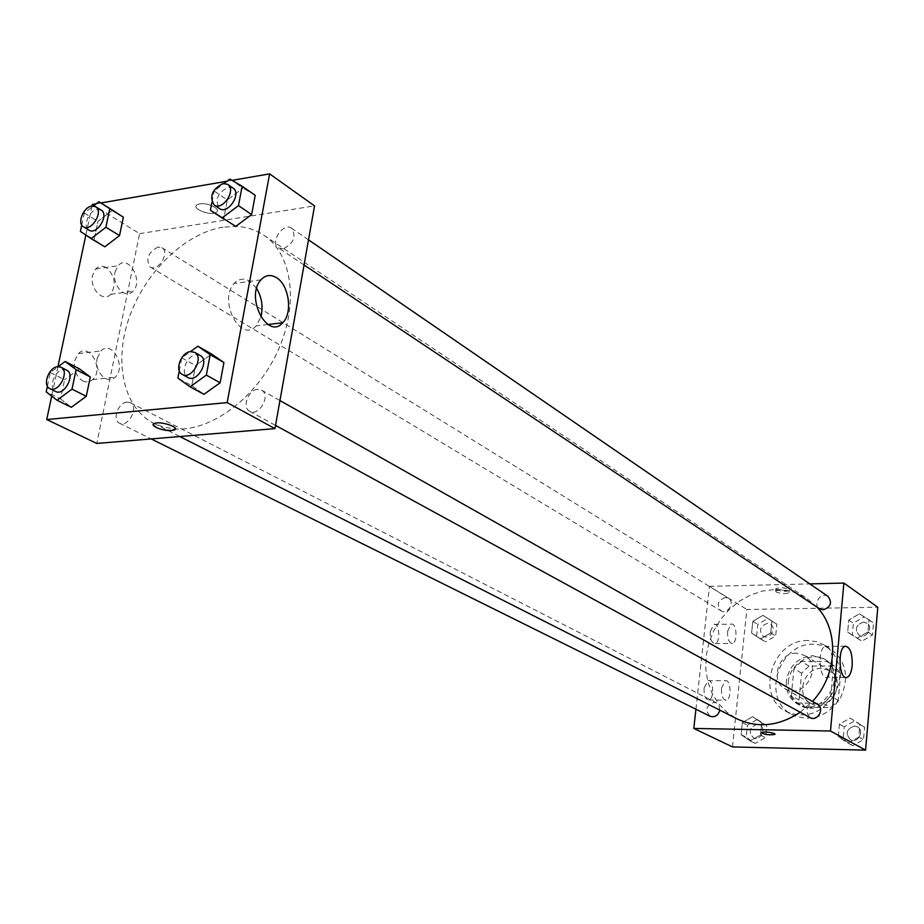<?xml version="1.0" encoding="UTF-8"?>
<svg xmlns="http://www.w3.org/2000/svg" width="924" height="924" viewBox="0 0 924 924"><rect width="100%" height="100%" fill="white"/><g stroke="black" fill="none" stroke-linecap="round" stroke-linejoin="round"><path stroke-width="0.69" stroke-dasharray="4.62 3.46" d="M796.465 653.176C778.609 652.332 769.473 681.092 785.181 688.888C803.695 700.45 823.896 665.915 804.746 655.439L796.465 653.176M821.494 668.329C803.972 667.428 795.125 695.483 810.579 703.164C828.793 714.529 848.475 680.896 829.636 670.581L821.494 668.329M840.69 673.25L838.253 700.404L830.699 707.611L805.127 707.31L799.052 700.022L801.616 673.18L809.031 666.042L834.488 666.042L840.69 673.25L833.229 668.676L830.745 696.038L838.253 700.404M799.052 700.022L791.314 695.703L793.935 668.664L801.616 673.18M809.031 666.042L801.397 661.469L826.992 661.422L834.488 666.042M801.397 661.469L793.935 668.664M791.314 695.703L797.412 703.037L805.127 707.31M830.745 696.038L823.145 703.303L797.412 703.037M833.229 668.676L826.992 661.422M788.311 682.143C789.442 663.64 811.734 650.415 825.987 660.013C851.801 674.312 824.682 720.651 799.583 705.162C791.452 700.138 787.687 692.469 788.311 682.143M786.359 681.023C785.735 691.371 789.489 699.052 797.631 704.088C822.776 719.6 849.941 673.157 824.104 658.847L812.67 655.67C798.036 657.241 789.258 665.696 786.359 681.023M823.145 703.303L830.699 707.611M813.755 644.167C778.285 642.63 760.706 699.618 792.284 714.749C810.983 722.349 826.922 716.955 840.101 698.567C849.664 678.066 846.557 661.538 830.768 648.96L822.66 645.356L813.755 644.167M808.003 640.563C772.395 639.061 754.665 696.373 786.37 711.561C805.139 719.172 821.159 713.744 834.418 695.241C844.039 674.612 840.932 657.992 825.086 645.368L816.943 641.753L808.003 640.563M732.501 746.927L746.858 609.482L877.8 607.23M760.544 638.923L751.593 633.113L752.817 621.355L762.947 615.349L771.933 621.101L770.743 632.917L760.544 638.923L751.593 633.113L752.817 621.355L762.947 615.349L771.933 621.101L770.743 632.917L760.544 638.923L765.499 641.891L756.583 636.105L757.784 624.393L767.879 618.422L776.841 624.15L775.663 635.92L765.499 641.891M752.61 716.666L761.688 722.88L760.464 735.054L750.138 740.944L741.106 734.661L742.353 722.556L752.61 716.666L761.688 722.88L760.464 735.054L750.138 740.944L741.106 734.661L742.353 722.556L752.61 716.666L766.724 725.467L765.511 737.583L755.22 743.439L746.211 737.179L747.447 725.132L757.668 719.276M850.196 718.11L859.921 724.508L858.835 737.052L848.001 743.104L838.322 736.636L839.442 724.173L850.196 718.11L859.921 724.508L858.835 737.052L848.001 743.104L838.322 736.636L839.442 724.173L850.196 718.11L864.598 727.176L863.524 739.65L852.736 745.668L843.092 739.223L844.189 726.818L854.908 720.789M859.378 613.859L868.987 619.773L867.936 631.935L857.241 638.114L847.678 632.143L848.752 620.05L859.378 613.859L868.987 619.773L867.936 631.935L857.241 638.114L847.678 632.143L848.752 620.05L859.378 613.859L873.538 622.926L872.499 635.031L861.849 641.175L852.321 635.215L853.383 623.18L863.963 617.036M775.028 734.21L774.404 733.587C769.276 731.993 764.945 731.635 761.411 732.513L761.295 732.709M832.42 665.626C832.72 653.476 830.387 647.054 825.421 646.35C817.359 647.678 819.022 680.11 827.003 677.384C829.844 676.322 831.658 672.395 832.42 665.626M776.379 589.616C781.381 591.522 785.619 591.787 789.119 590.413C786.289 587.733 781.877 587.11 775.883 588.519L776.379 589.616M695.922 709.251L709.47 586.347L746.858 609.482M709.47 586.347L809.817 583.899M776.137 591.984L775.64 590.886C781.635 589.489 786.047 590.113 788.888 592.781C785.388 594.144 781.138 593.878 776.137 591.984M704.065 688.057C703.799 695.529 705.382 699.514 708.789 700.022C714.529 699.364 713.663 678.99 707.969 680.63L704.065 688.057M710.256 631.496C710.025 639.096 711.642 643.116 715.107 643.543C720.743 642.654 719.484 622.533 713.906 624.393L710.256 631.496M721.505 688.172L725.363 680.711C730.988 679.059 731.854 699.526 726.183 700.196C722.811 699.687 721.251 695.68 721.505 688.172M727.581 631.3L731.196 624.174C736.705 622.302 737.964 642.526 732.397 643.427C728.967 642.989 727.361 638.946 727.581 631.3M828.043 596.396C821.147 591.245 812.173 604.331 819.53 608.812M719.854 710.163L718.78 704.85L716.643 702.968L714.067 702.332C706.144 705.405 704.793 710.036 710.025 716.239M725.375 597.424C717.844 600.277 716.343 604.7 720.847 610.706C727.534 615.153 735.492 602.171 728.47 598.255L725.375 597.424M817.382 704.215L814.333 703.407C806.121 706.386 804.677 711.11 809.99 717.59M817.024 607.149L807.195 598.717C797.481 592.342 786.705 589.258 774.866 589.477L762.589 591.014L750.6 594.998L739.339 601.258L729.186 609.563L720.512 619.588L713.628 630.988L708.766 643.335L706.121 656.213L705.786 669.138L707.784 681.658L712.081 693.3L718.526 703.638L726.911 712.254L736.925 718.826M800.219 712.242L812.45 701.431M223.019 227.189C185.308 233.102 145.703 271.413 129.637 316.378C113.409 361.296 122.984 407.68 153.777 423.331L164.079 427.223L175.329 428.99C211.596 431.381 256.93 397.447 277.962 350.693C299.237 304.008 292.284 253.823 263.825 235.216C255.544 229.741 246.188 226.807 235.759 226.403L223.019 227.189M283.091 248.879L278.574 247.978C269.531 242.619 283.264 221.864 291.626 228.263C296.546 236.729 293.705 243.601 283.091 248.879M126.958 402.102C118.18 402.425 111.954 420.074 119.531 423.204C128.193 428.147 139.281 406.687 130.157 402.668L126.958 402.102M158.085 247.031C148.036 252.402 145.415 259.055 150.219 267.013C158.062 272.407 170.282 252.24 161.908 247.713L158.085 247.031M257.6 389.362C248.186 389.743 241.73 407.576 249.699 411.272C259.009 417.047 271.344 394.987 261.527 390.136L257.6 389.362M92.354 204.447L139.582 233.668L96.801 443.451M139.582 233.668L314.553 205.89M82.698 380.873C86.313 382.594 89.605 382.178 92.573 379.637C104.504 369.796 89.524 341.996 78.378 353.603L74.682 360.787C73.527 369.9 76.207 376.599 82.698 380.873M106.248 267.613C102.287 265.477 98.776 265.939 95.692 269L92.608 275.364C89.305 288.554 103.176 302.922 110.649 294.329C116.516 284.615 115.05 275.71 106.248 267.613M92.019 206.04L85.851 235.089M57.946 366.655L51.698 396.107M227.316 199.942L223.666 219L227.316 199.942L243.012 188.103L227.316 199.942L214.114 191.014L224.151 183.402M255.22 195.31L243.012 188.103L255.22 195.31M191.776 385.643L203.961 394.329L191.776 385.643L195.611 365.581L191.776 385.643L177.87 378.089M211.596 354.031L195.611 365.581L211.596 354.031M60.545 398.914L71.333 407.276L60.545 398.914L64.576 379.764L60.545 398.914L46.2 391.834M79.36 368.803L64.576 379.764L79.36 368.803M96.258 203.777L100.935 202.968M227.015 181.231L232.097 180.353M112.497 210.164L97.956 221.39L94.109 239.628L104.839 246.812L94.109 239.628L97.956 221.39L112.497 210.164M97.216 358.2L100.901 350.958C111.977 339.27 126.888 367.325 115.026 377.235C107.207 385.343 93.982 371.39 97.216 358.2M115.003 272.095L118.064 265.685C128.251 253.719 143.936 280.988 132.952 291.256C125.525 299.896 111.723 285.389 115.003 272.095M199.665 203.881L197.413 204.585C190.194 208.027 209.817 216.239 216.02 212.439C222.13 209.632 208.027 202.206 199.665 203.881M256.641 288.415L249.85 281.323C244.005 277.905 238.762 278.621 234.13 283.495C217.902 300.416 240.748 343.728 256.087 325.941L260.903 317.082M199.665 203.892C208.027 202.206 222.13 209.632 216.02 212.439C209.806 216.251 190.194 208.027 197.413 204.585L199.665 203.892M175.341 428.932C176.565 425.802 159.471 421.252 154.539 423.411L153.234 424.543M211.942 202.24L214.114 191.014M233.033 188.046L228.332 187.156C217.475 192.839 214.53 199.977 219.496 208.57M229.891 179.048L243.012 188.103M179.279 370.801L181.785 357.888L190.39 351.64M200.208 355.486L196.223 354.747C186.636 355.255 179.833 373.758 187.884 377.477M181.785 357.888L195.611 365.581M81.739 225.052L84.303 213.051L93.393 205.994M101.143 210.118L97.274 209.471C88.923 210.406 82.363 226.796 89.016 230.157M80.388 231.416L94.109 239.628M84.303 213.051L97.956 221.39M47.401 386.197L50.312 372.557L58.235 366.643M66.678 370.166L63.444 369.623C54.551 370.074 47.979 388.357 55.602 391.487M50.312 372.557L64.576 379.764M863.513 622.118C856.028 624.705 854.469 629.013 858.87 635.054C865.557 639.951 874.069 627.558 867.035 623.169L863.513 622.118C856.04 624.716 854.492 629.025 858.881 635.065C865.569 639.962 874.092 627.569 867.059 623.169L863.536 622.129M857.241 638.114L861.849 641.175M847.678 632.143L852.321 635.215M848.752 620.05L853.383 623.18M868.987 619.773L873.538 622.926M867.936 631.935L872.499 635.031M854.446 726.033C846.511 728.84 845.137 733.379 850.334 739.639C857.657 744.051 865.014 730.722 857.403 726.83L854.446 726.033C846.523 728.851 845.16 733.39 850.346 739.65C857.668 744.063 865.037 730.722 857.414 726.841L854.457 726.045M848.001 743.104L852.736 745.668M838.322 736.636L843.092 739.223M839.442 724.173L844.189 726.818M859.921 724.508L864.598 727.176M858.835 737.052L863.524 739.65M767.382 623.365C760.082 626.068 758.65 630.318 763.074 636.139C769.611 640.482 777.246 628.02 770.385 624.185L767.382 623.365C760.106 626.079 758.662 630.33 763.085 636.139C769.623 640.494 777.257 628.031 770.408 624.197L767.394 623.377M751.593 633.113L756.583 636.105M752.817 621.355L757.784 624.393M762.947 615.349L767.879 618.422M771.933 621.101L776.841 624.15M770.743 632.917L775.663 635.92M757.149 724.37C749.468 727.269 748.197 731.727 753.326 737.733C760.394 741.637 766.989 728.343 759.655 724.994L757.149 724.37C749.491 727.28 748.209 731.739 753.337 737.745C760.417 741.637 767.012 728.355 759.667 724.994L757.172 724.381M750.138 740.944L755.22 743.439M741.106 734.661L746.211 737.179M742.353 722.556L747.447 725.132M761.688 722.88L766.724 725.467M760.464 735.054L765.511 737.583M829.636 670.581L804.746 655.439M810.579 703.164L785.181 688.888M797.631 704.088L799.583 705.162M824.104 658.847L825.987 660.013M786.37 711.561L792.284 714.749M825.086 645.368L830.768 648.96M845.252 646.222L825.421 646.35M845.633 677.442L827.003 677.384M775.883 588.519L775.64 590.886M789.119 590.413L788.888 592.781M708.789 700.022L726.183 700.196M707.969 680.63L725.363 680.711M715.107 643.543L732.397 643.427M713.906 624.393L731.196 624.174M153.777 423.331L179.857 436.544M263.825 235.216L807.195 598.717M308.512 239.847L291.626 228.263M304.054 264.98L278.574 247.978M119.531 423.204L151.201 438.923M130.157 402.668L716.643 702.968M150.219 267.013L720.847 610.706M161.908 247.713L728.47 598.255M249.699 411.272L275.537 425.398M261.527 390.136L279.949 400.554M92.573 379.637L115.026 377.235M78.378 353.603L100.901 350.958M110.649 294.329L132.952 291.256M95.692 269L118.064 265.685M260.938 279.845L234.13 283.495M267.983 324.509L256.087 325.941"/><path stroke-width="1.39" d="M809.817 583.899L843.889 583.067L877.8 607.23L865.592 750.126L732.501 746.927L693.809 728.447L695.922 709.251M774.404 733.587L774.924 734.407C768.86 735.227 764.356 734.603 761.411 732.513C764.945 731.635 769.276 731.993 774.404 733.587M843.889 583.067L830.48 731.011L865.592 750.126M830.48 731.011L693.809 728.447M761.295 732.709C765.06 734.707 769.6 735.261 774.924 734.407L775.028 734.21M852.171 665.615C851.42 672.429 849.641 676.368 846.846 677.454C838.992 680.191 837.329 647.562 845.252 646.222C850.138 646.939 852.448 653.407 852.171 665.615M304.054 264.98L819.53 608.812L823.065 609.828C830.791 607.137 832.455 602.656 828.043 596.396L308.512 239.847M151.201 438.923L710.025 716.239C714.841 717.636 718.11 715.603 719.854 710.163M275.537 425.398L809.99 717.59C817.521 722.129 825.213 708.2 817.382 704.215L279.949 400.554M179.857 436.544L736.925 718.826C757.703 728.459 778.793 726.264 800.219 712.242M812.45 701.431C837.606 674.89 839.408 630.226 817.024 607.149M235.759 226.403L251.628 214.553L255.22 195.31L251.628 214.553L235.759 226.403L210.395 210.21L211.942 202.24M232.097 180.353L269.623 173.874L314.553 205.89L274.959 428.621L96.801 443.451L46.72 419.542L51.698 396.107M96.258 203.777L92.354 204.447L92.019 206.04M85.851 235.089L57.946 366.655M203.961 394.329L220.131 382.767L223.92 362.52L211.596 354.031L223.92 362.52L220.131 382.767L203.961 394.329L190.078 386.809L177.87 378.089L179.279 370.801M71.333 407.276L86.279 396.315L90.275 376.992L79.36 368.803L90.275 376.992L86.279 396.315L71.333 407.276L56.988 400.231L46.2 391.834L47.401 386.197M100.935 202.968L227.015 181.231M269.623 173.874L227.165 402.61L46.72 419.542M123.342 217.175L112.497 210.164L123.342 217.175L119.531 235.585L123.342 217.175L109.771 208.732L105.89 227.258L91.118 238.611L80.388 231.416L81.739 225.052M104.839 246.812L119.531 235.585L104.839 246.812L91.118 238.611M276.53 277.697C289.073 285.031 292.908 313.097 282.744 322.742C267.556 340.667 244.872 296.904 260.938 279.845C265.535 274.948 270.72 274.232 276.53 277.697M227.165 402.61L274.959 428.621M153.234 424.543C155.555 428.239 161.712 430.226 171.702 430.526C163.259 431.485 148.36 425.363 154.539 423.411C160.834 420.778 181.208 427.743 174.07 430.053L171.702 430.526L175.341 428.932M260.903 317.082C263.317 307.057 261.896 297.505 256.641 288.415M224.151 183.402L229.891 179.048L242.134 186.255L238.461 205.636L222.499 217.625M214.137 205.001L219.496 208.57C227.87 214.899 242.019 193.463 233.033 188.046L227.72 184.396L223.019 183.518C212.127 189.235 209.171 196.385 214.137 205.001C222.511 211.33 236.706 189.824 227.72 184.396M210.395 210.21L223.666 219M242.134 186.255L255.22 195.31M238.461 205.636L251.628 214.553M190.39 351.64L197.863 346.2L210.198 354.712L206.341 375.121L190.078 386.809M182.271 374.405L187.884 377.477C197.262 383.321 210.129 360.36 200.208 355.486L194.629 352.344L190.644 351.605C181.058 352.125 174.209 370.697 182.271 374.405C191.649 380.261 204.562 357.218 194.629 352.344M197.863 346.2L211.596 354.031M210.198 354.712L223.92 362.52M206.341 375.121L220.131 382.767M93.393 205.994L98.914 201.709L109.771 208.732M83.472 226.819L89.016 230.157C96.881 235.585 109.552 214.634 101.143 210.118L95.634 206.71L91.776 206.075C83.414 207.022 76.819 223.458 83.472 226.819C91.349 232.247 104.054 211.238 95.634 206.71M98.914 201.709L112.497 210.164M105.89 227.258L119.531 235.585M58.235 366.643L65.177 361.48L76.08 369.681L72.014 389.143L56.988 400.231M49.815 388.611L55.602 391.487C64.299 396.465 75.86 374.185 66.678 370.166L60.926 367.221L57.692 366.689C48.787 367.14 42.181 385.481 49.815 388.611C58.501 393.589 70.12 371.24 60.926 367.221M65.177 361.48L79.36 368.803M76.08 369.681L90.275 376.992M72.014 389.143L86.279 396.315M846.846 677.454L845.633 677.442M282.744 322.742L267.983 324.509"/></g></svg>
